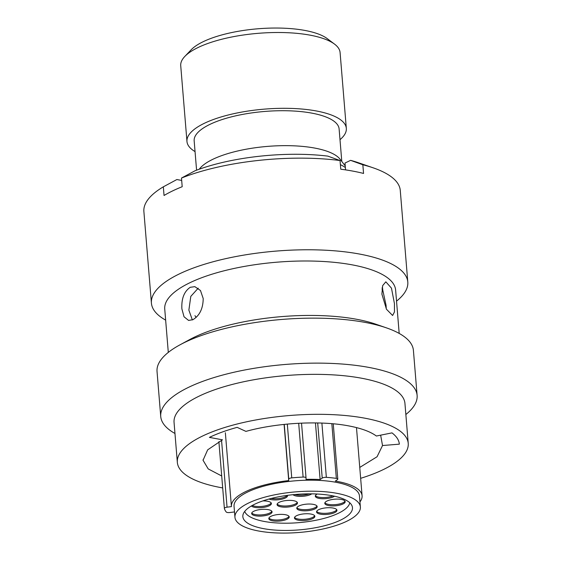 <?xml version="1.0" encoding="UTF-8"?>
<svg xmlns="http://www.w3.org/2000/svg" width="561" height="561" viewBox="0 0 561 561"><rect width="100%" height="100%" fill="white"/><g stroke="black" fill="none" stroke-linecap="round" stroke-linejoin="round"><path stroke-width="0.84" d="M184.814 56.444L191.161 49.796A72.642 23.52 -4.7 0 1 304.96 30.448A72.642 23.52 -4.7 0 1 327.21 38.611L334.559 44.13A79.95 25.883 175.3 0 0 310.072 35.154A79.95 25.883 175.3 0 0 184.814 56.444A79.95 25.883 175.3 0 0 180.726 65.665L186.96 141.47A79.95 25.883 -4.7 0 1 231.083 114.297A79.95 25.883 -4.7 0 1 316.299 110.959A79.95 25.883 -4.7 0 1 346.326 128.364A79.95 25.883 -4.7 0 1 339.994 139.682M346.326 128.364L340.092 52.566A79.95 25.883 175.3 0 0 334.559 44.13M284.097 424.418L288.712 480.588A65.553 21.227 -4.7 0 0 231.42 506.492A65.553 21.227 -4.7 0 0 231.427 506.618L227.051 507.179A3.219 1.038 175.3 0 0 224.372 508.434A3.219 1.038 175.3 0 0 224.379 508.497A72.86 23.59 175.3 0 0 226.251 512.011A3.219 1.038 175.3 0 0 227.366 512.495A3.219 1.038 175.3 0 0 229.891 512.523L234.274 511.962A65.553 21.227 -4.7 0 0 234.526 512.207M263.502 528.63A54.992 17.805 -4.7 0 1 242.85 516.653A54.992 17.805 -4.7 0 1 273.2 497.965A54.992 17.805 -4.7 0 1 331.81 495.665A54.992 17.805 -4.7 0 1 352.469 507.642A54.992 17.805 -4.7 0 1 322.119 526.33A54.992 17.805 -4.7 0 1 263.502 528.63M336.74 493.287A62.923 20.371 -4.7 0 1 360.372 506.99A62.923 20.371 -4.7 0 1 325.646 528.378A62.923 20.371 -4.7 0 1 258.579 531.001A62.923 20.371 -4.7 0 1 234.947 517.298A62.923 20.371 -4.7 0 1 269.673 495.917A62.923 20.371 -4.7 0 1 336.74 493.287M234.947 517.298L234.042 506.274A62.923 20.371 -4.7 0 1 268.761 484.893A62.923 20.371 -4.7 0 1 335.829 482.264A62.923 20.371 -4.7 0 1 359.461 495.966L360.372 506.99M340.38 164.654A81.191 26.29 -4.7 0 1 345.366 167.55M199.246 169.219A72.713 23.541 -4.7 0 1 314.679 148.062A72.713 23.541 -4.7 0 1 340.043 159.198L345.232 165.923M196.581 170.186L194.169 140.874A72.713 23.541 -4.7 0 1 234.302 116.162A72.713 23.541 -4.7 0 1 311.804 113.126A72.713 23.541 -4.7 0 1 339.117 128.96L341.789 161.456M333.248 423.8L337.799 479.108A3.219 1.038 175.3 0 1 337.406 479.662L335.289 481.093A65.553 21.227 -4.7 0 1 337.463 481.471A65.553 21.227 -4.7 0 1 362.083 495.749A65.553 21.227 -4.7 0 1 359.952 501.899M195.053 151.603A79.95 25.883 -4.7 0 1 186.96 141.47M196.189 317.351A87.404 28.295 -4.7 0 1 194.962 315.661M306.033 477.839L301.53 423.134L306.033 477.881A3.219 1.038 175.3 0 1 306.04 477.916L305.997 479.367A65.553 21.227 -4.7 0 1 320.107 479.522L322.224 478.091L317.694 422.959M315.45 422.924L320.107 479.522M337.799 479.108A3.219 1.038 175.3 0 0 336.341 478.372A72.86 23.59 175.3 0 0 326.348 477.334A3.219 1.038 175.3 0 0 322.224 478.091M306.033 477.881A3.219 1.038 175.3 0 0 303.108 477.081A72.86 23.59 175.3 0 0 291.741 477.881A3.219 1.038 175.3 0 0 288.754 479.136L284.252 424.404M288.712 480.588L288.754 479.136M381.901 294.132L382.672 285.612L385.828 281.818L391.473 288.151L394.439 303.592L394.46 311.944L392.616 315.485L386.466 309.251L381.901 294.132M382.188 287.428L386.066 305.282L386.27 308.894M222.689 487.93A115.832 37.503 -4.7 0 1 177.339 462.369A115.832 37.503 -4.7 0 1 202.444 436.093A115.832 37.503 -4.7 0 1 329.44 414.516A115.832 37.503 -4.7 0 1 408.233 443.386A115.832 37.503 -4.7 0 1 383.121 469.669A115.832 37.503 -4.7 0 1 360.653 478.323M177.339 462.369L174.057 422.405A115.832 37.503 -4.7 0 1 199.162 396.122A115.832 37.503 -4.7 0 1 326.151 374.545A115.832 37.503 -4.7 0 1 404.944 403.422L408.233 443.386M174.969 433.485A128.623 41.64 -4.7 0 1 160.734 416.486A128.623 41.64 -4.7 0 1 188.615 387.307A128.623 41.64 -4.7 0 1 329.623 363.346A128.623 41.64 -4.7 0 1 417.118 395.407A128.623 41.64 -4.7 0 1 405.855 414.502M160.734 416.486L157.038 371.494A128.623 41.64 -4.7 0 1 179.955 344.847A128.623 41.64 -4.7 0 1 184.913 342.308A128.623 41.64 -4.7 0 1 386.452 327.869A128.623 41.64 -4.7 0 1 413.415 350.415L417.118 395.407M179.955 344.847L189.849 339.482A115.832 37.503 -4.7 0 1 194.316 337.203A115.832 37.503 -4.7 0 1 375.814 324.195L386.452 327.869M192.879 319.7L188.573 320.422L184.029 316.769L181.876 308.838C181.371 298.62 184.148 291.447 190.214 287.309L194.849 286.65L200.473 290.507L203.208 298.543C203.061 308.613 199.611 315.668 192.879 319.7M168.3 352.406L164.738 309.041A115.832 37.503 -4.7 0 1 189.842 282.758A115.832 37.503 -4.7 0 1 316.832 261.188A115.832 37.503 -4.7 0 1 395.624 290.058L399.187 333.423M165.642 320.121A128.623 41.64 -4.7 0 1 151.414 303.129A128.623 41.64 -4.7 0 1 179.296 273.943A128.623 41.64 -4.7 0 1 320.303 249.989A128.623 41.64 -4.7 0 1 407.798 282.05A128.623 41.64 -4.7 0 1 396.536 301.138M151.414 303.129L143.882 211.497A128.623 41.64 -4.7 0 1 163.335 186.82L164.043 195.48A128.623 41.64 -4.7 0 1 172.472 190.978A128.623 41.64 -4.7 0 1 182.199 186.715L181.491 178.054A128.623 41.64 -4.7 0 1 340.043 160.544L340.758 169.205A128.623 41.64 -4.7 0 1 363.556 173.44L362.841 164.78A128.623 41.64 -4.7 0 1 373.303 167.872A128.623 41.64 -4.7 0 1 400.266 190.417L407.798 282.05M192.36 319.931L188.868 310.135L190.803 296.362L198.236 288.179M221.7 475.973L208.201 468.905L203.047 460.258L207.661 449.859L222.472 439.817L209.4 437.384C217.226 433.625 226.469 430.28 237.142 427.363L245.928 431.388C277.148 422.671 320.191 420.392 348.704 425.897C361.158 428.239 370.386 431.619 376.375 436.023L391.985 432.882C396.55 436.346 398.997 440.105 399.341 444.158L382.525 445.532L380.646 435.168M382.525 445.532L377.062 456.752L359.755 467.425M163.335 186.82L176.869 179.541L181.687 180.432M345.562 169.878L345.001 163.048L350.59 160.348A110.356 35.729 -4.7 0 1 358.1 162.627L373.303 167.872M362.841 164.78L350.59 160.348M181.491 178.054L195.032 170.775A110.356 35.729 -4.7 0 1 327.792 156.112L340.043 160.544M382.819 288.88L381.95 288.978M293.613 500.7A10.231 3.31 175.3 0 0 282.709 501.127A10.231 3.31 175.3 0 0 277.064 504.605A10.231 3.31 175.3 0 0 280.907 506.835A10.231 3.31 175.3 0 0 291.811 506.408A10.231 3.31 175.3 0 0 297.456 502.929A10.231 3.31 175.3 0 0 293.613 500.7M277.176 504.009A10.231 3.31 175.3 0 0 280.809 505.671A10.231 3.31 175.3 0 0 297.246 502.361M341.347 499.43A10.231 3.31 175.3 0 0 330.443 499.858A10.231 3.31 175.3 0 0 324.798 503.336A10.231 3.31 175.3 0 0 328.641 505.566A10.231 3.31 175.3 0 0 339.545 505.138A10.231 3.31 175.3 0 0 345.19 501.66A10.231 3.31 175.3 0 0 341.347 499.43M324.91 502.74A10.231 3.31 175.3 0 0 328.543 504.402A10.231 3.31 175.3 0 0 344.987 501.092M317.203 494.024A10.231 3.31 175.3 0 0 315.31 496.176A10.231 3.31 175.3 0 0 319.153 498.406A10.231 3.31 175.3 0 0 334.538 496.219M315.422 495.58A10.231 3.31 175.3 0 0 319.062 497.242A10.231 3.31 175.3 0 0 332.911 495.875M293.01 494.697A10.231 3.31 175.3 0 0 296.383 496.05A10.231 3.31 175.3 0 0 311.79 493.848M294.813 494.522A10.231 3.31 175.3 0 0 296.292 494.886A10.231 3.31 175.3 0 0 309.321 493.841M268.964 499.038A10.231 3.31 175.3 0 0 270.984 499.592A10.231 3.31 175.3 0 0 281.895 499.164A10.231 3.31 175.3 0 0 287.541 495.693A10.231 3.31 175.3 0 0 287.456 495.349M271.117 498.47A10.231 3.31 175.3 0 0 287.183 495.384M251.398 505.959A10.231 3.31 175.3 0 0 254.841 507.382A10.231 3.31 175.3 0 0 265.746 506.955A10.231 3.31 175.3 0 0 271.391 503.483A10.231 3.31 175.3 0 0 267.548 501.253A10.231 3.31 175.3 0 0 262.814 500.917M252.268 505.468A10.231 3.31 175.3 0 0 254.743 506.218A10.231 3.31 175.3 0 0 271.187 502.908M268.214 509.64A10.231 3.31 175.3 0 0 257.31 510.068A10.231 3.31 175.3 0 0 251.665 513.546A10.231 3.31 175.3 0 0 255.507 515.776A10.231 3.31 175.3 0 0 266.412 515.349A10.231 3.31 175.3 0 0 272.057 511.87A10.231 3.31 175.3 0 0 268.214 509.64M251.777 512.95A10.231 3.31 175.3 0 0 255.409 514.612A10.231 3.31 175.3 0 0 271.847 511.302M285.374 514.703A10.231 3.31 175.3 0 0 274.469 515.131A10.231 3.31 175.3 0 0 268.824 518.609A10.231 3.31 175.3 0 0 272.667 520.839A10.231 3.31 175.3 0 0 283.571 520.412A10.231 3.31 175.3 0 0 289.217 516.933A10.231 3.31 175.3 0 0 285.374 514.703M268.936 518.013A10.231 3.31 175.3 0 0 272.569 519.675A10.231 3.31 175.3 0 0 289.013 516.365M311.004 514.072A10.231 3.31 175.3 0 0 300.1 514.5A10.231 3.31 175.3 0 0 294.455 517.978A10.231 3.31 175.3 0 0 298.298 520.208A10.231 3.31 175.3 0 0 309.202 519.781A10.231 3.31 175.3 0 0 314.847 516.302A10.231 3.31 175.3 0 0 311.004 514.072M294.567 517.382A10.231 3.31 175.3 0 0 298.2 519.044A10.231 3.31 175.3 0 0 314.644 515.734M333.115 508.042A10.231 3.31 175.3 0 0 322.203 508.469A10.231 3.31 175.3 0 0 316.558 511.948A10.231 3.31 175.3 0 0 320.401 514.171A10.231 3.31 175.3 0 0 331.306 513.743A10.231 3.31 175.3 0 0 336.951 510.272A10.231 3.31 175.3 0 0 333.115 508.042M316.67 511.352A10.231 3.31 175.3 0 0 320.31 513.006A10.231 3.31 175.3 0 0 336.747 509.697M313.333 504.367A10.231 3.31 175.3 0 0 302.428 504.795A10.231 3.31 175.3 0 0 296.783 508.273A10.231 3.31 175.3 0 0 300.626 510.496A10.231 3.31 175.3 0 0 311.53 510.068A10.231 3.31 175.3 0 0 317.175 506.59A10.231 3.31 175.3 0 0 313.333 504.367M296.895 507.677A10.231 3.31 175.3 0 0 300.528 509.332A10.231 3.31 175.3 0 0 316.972 506.022M244.708 511.408A52.909 17.132 175.3 0 0 264.259 521.457A52.909 17.132 175.3 0 0 318.571 519.717A52.909 17.132 175.3 0 0 349.776 502.768M321.888 423.078L326.348 477.334M336.341 478.372L331.846 423.674M287.316 424.095L291.741 477.881M303.108 477.081L298.683 423.267M221.546 440.273L227.051 507.179M224.372 508.371L218.888 441.675L224.372 508.434M231.42 506.492L225.354 432.734M362.083 495.749L356.48 427.587M203.054 460.258L203.019 459.831"/></g></svg>

